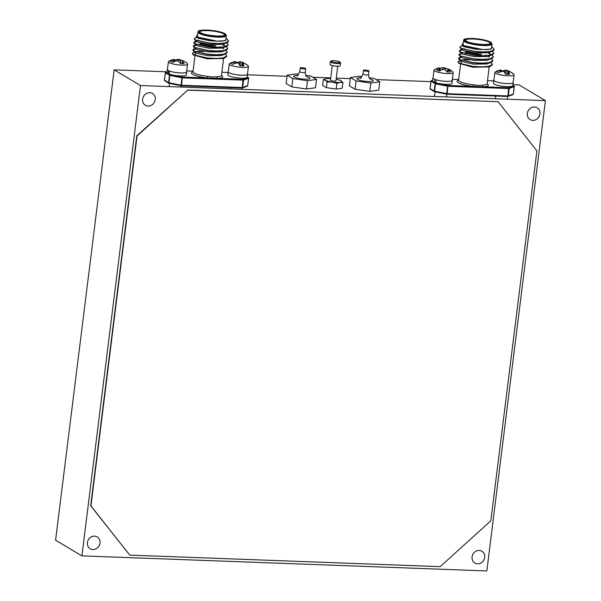 <?xml version="1.0" encoding="UTF-8"?>
<svg xmlns="http://www.w3.org/2000/svg" width="601" height="601" viewBox="0 0 601 601"><rect width="100%" height="100%" fill="white"/><g stroke="black" fill="none" stroke-linecap="round" stroke-linejoin="round"><path stroke-width="0.9" d="M99.999 543.056A6.866 6.153 120.8 0 0 97.227 536.918A6.866 6.153 120.8 0 0 87.408 542.583A6.866 6.153 120.8 0 0 90.188 548.721A6.866 6.153 120.8 0 0 99.999 543.056M155.238 99.593A6.866 6.153 120.8 0 0 152.459 93.463A6.866 6.153 120.8 0 0 142.647 99.127A6.866 6.153 120.8 0 0 145.427 105.265A6.866 6.153 120.8 0 0 155.238 99.593M539.923 113.912A6.866 6.153 120.8 0 0 537.144 107.774A6.866 6.153 120.8 0 0 527.332 113.446A6.866 6.153 120.8 0 0 530.105 119.576A6.866 6.153 120.8 0 0 539.923 113.912M484.684 557.367A6.866 6.153 120.8 0 0 481.904 551.237A6.866 6.153 120.8 0 0 472.093 556.902A6.866 6.153 120.8 0 0 474.873 563.039A6.866 6.153 120.8 0 0 484.684 557.367M166.83 71.812L114.16 69.851L55.577 540.186L81.909 555.88L486.84 570.95L545.423 100.615L140.491 85.545L81.909 555.88M545.423 100.615L519.091 84.921L512.984 84.688M430.917 81.638L376.068 79.595M350.27 78.633L336.29 78.115M330.753 77.912L312.798 77.244M287 76.282L247.529 74.809M140.491 85.545L114.16 69.851M197.646 34.377L196.204 36.796L217.156 41.146A14.364 2.802 7.1 0 0 225.931 39.651L226.427 35.624A14.364 2.802 -172.9 0 1 217.66 37.112A14.364 2.802 -172.9 0 1 197.932 32.071L197.429 36.105A14.364 2.802 7.1 0 0 217.156 41.146L225.593 40.665L226.096 38.306M195.295 52.43L194.506 52.565A17.264 3.373 7.1 0 0 192.335 53.722M225.352 54.052L226.817 55.991L223.249 57.921L216.187 58.47L207.353 57.959L193.672 54.886L192.328 53.587L194.506 52.565M225.818 50.319L227.283 52.257L223.715 54.195L216.653 54.736L207.818 54.225L194.131 51.153L192.793 49.853L195.783 48.719M226.69 46.893L227.749 48.523L224.181 50.461L217.119 51.002L208.284 50.492L194.596 47.419L193.259 46.119L196.249 44.985M223.121 45.09L224.977 45.886M226.742 42.851L228.207 44.79L224.646 46.728L217.577 47.269L208.75 46.758L195.062 43.685L193.725 42.393L196.715 41.251M226.427 38.532L228.673 41.056L225.112 42.994L218.043 43.535L209.216 43.024L195.528 39.959L194.191 38.659L196.782 37.224M217.156 41.146L209.802 40.77L198.405 38.321L196.211 36.796M228.65 41.191L227.186 42.671L222.573 44.376L209.336 44.504L197.939 42.055L194.701 39.749L194.191 38.659M197.353 40.522L198.796 40.192M223.444 44.534L224.158 45M228.185 44.925L226.72 46.405L222.107 48.11L208.87 48.238L197.474 45.789L194.236 43.482L193.725 42.393M219.996 46.931L220.657 47.178M222.528 48.02L223.692 48.734M227.719 48.658L226.254 50.138L221.649 51.836L208.404 51.971L197.008 49.522L193.77 47.209L193.259 46.119M227.253 52.392L225.788 53.872L221.183 55.57L207.946 55.705L196.542 53.256L193.304 50.942L192.793 49.853M195.753 51.829L198.3 51.295L204.37 51.438M192.981 54.774L207.27 58.838L223.076 58.462M227.186 42.671L218.013 43.805L209.186 43.295L194.701 39.749M226.72 46.405L217.547 47.539L208.72 47.028L194.236 43.482M193.725 42.528L197.03 41.484M226.254 50.138L217.081 51.273L208.254 50.762L193.77 47.209M193.259 46.262L196.565 45.218M199.201 45.105L203.115 45.248M225.788 53.872L216.615 55.007L207.788 54.496L193.304 50.942M192.793 49.996L196.099 48.951M226.787 56.118L225.322 57.606L223.219 58.192L216.15 58.733L207.322 58.229L193.635 55.157L192.328 53.587M242.06 88.054A0.691 0.631 -109.9 0 0 242.684 87.498L243.6 80.106A0.691 0.631 -109.9 0 0 243.052 79.309L248.04 77.506A0.691 0.631 70.1 0 1 248.589 78.303L243.232 80.136L182.494 77.875L181.968 77.814L182.313 77.048L207.54 77.987L207.668 76.365L212.686 77.026L217.051 76.718A1.382 0.954 -93.9 0 0 217.832 78.37L207.54 77.987A15.739 3.073 -172.9 0 1 192.974 71.812M196.557 53.264A14.364 2.802 7.1 0 0 195.167 54.248A14.364 2.802 7.1 0 0 198.052 56.366M164.471 80.249A0.691 0.631 70.1 0 1 164.471 80.196L165.395 72.706A0.691 0.631 -109.9 0 1 165.793 72.188A0.691 0.691 0 0 0 165.343 72.751L164.419 80.143A0.691 0.691 0 0 0 164.757 80.819A0.691 0.616 -59.2 0 1 164.471 80.203L168.581 82.653L169.497 75.26A0.691 0.616 -59.2 0 1 170.218 74.607L182.313 77.048L181.577 85.267L181.051 85.207L181.968 77.814L169.873 75.373L170.218 74.607L169.399 74.126M181.126 85.763L169.076 83.351L168.581 82.653A0.691 0.616 -59.2 0 0 168.858 83.269L164.757 80.819A0.691 0.616 -59.2 0 0 165.02 80.895M169.039 83.336A0.691 0.616 -59.2 0 1 168.858 83.269A0.691 0.691 0 0 0 169.076 83.351L181.179 85.785A0.691 0.691 0 0 0 181.284 85.8L181.051 85.207L168.949 82.765L169.873 75.373L165.395 72.811A0.691 0.616 -59.2 0 1 166.109 72.165A0.691 0.631 -109.9 0 0 165.793 72.188L167.003 71.744M181.344 85.785L242.023 88.062L242.308 87.528L247.665 85.695A0.691 0.631 70.1 0 1 247.266 86.221A0.691 0.691 0 0 0 247.717 85.658L248.641 78.265A0.691 0.691 0 0 0 248.311 77.582A0.691 0.616 -59.2 0 1 248.589 78.16M463.273 42.791L461.838 45.21L482.791 49.56A14.364 2.802 7.1 0 0 491.558 48.065L492.061 44.038A14.364 2.802 -172.9 0 1 483.287 45.526A14.364 2.802 -172.9 0 1 463.559 40.485L463.063 44.519A14.364 2.802 7.1 0 0 482.791 49.56L491.227 49.079L491.731 46.72M460.929 60.844L460.141 60.979A17.264 3.373 7.1 0 0 457.962 62.136M490.987 62.466L492.444 64.405L488.883 66.335L481.814 66.884L472.987 66.373L459.299 63.3L457.962 62.001L460.141 60.979M491.445 58.733L492.91 60.671L489.349 62.602L482.28 63.15L473.453 62.639L459.765 59.567L458.428 58.267L461.418 57.133M491.888 55.007L493.376 56.937L489.815 58.875L482.746 59.416L473.919 58.906L460.231 55.833L458.894 54.533L461.884 53.399M488.756 53.504L490.611 54.3M492.377 51.265L493.842 53.204L490.281 55.142L483.212 55.683L474.384 55.172L460.697 52.099L459.352 50.8L462.349 49.665M492.061 46.946L494.307 49.47L490.747 51.408L483.677 51.949L474.85 51.438L461.162 48.365L459.818 47.073L462.417 45.638M482.791 49.56L475.436 49.184L464.032 46.735L461.838 45.21M494.277 49.605L492.812 51.085L488.207 52.79L474.97 52.918L463.566 50.469L460.336 48.163L459.818 47.073M462.988 48.936L464.43 48.598M489.071 52.948L489.792 53.414M493.819 53.339L492.347 54.819L487.742 56.517L474.505 56.652L463.101 54.203L459.87 51.889L459.352 50.8M485.623 55.345L486.284 55.593M488.162 56.426L489.327 57.14M493.353 57.072L491.888 58.552L487.276 60.25L474.039 60.385L462.642 57.936L459.404 55.623L458.894 54.533M492.888 60.799L491.423 62.286L486.81 63.984L473.573 64.119L462.177 61.67L458.939 59.356L458.428 58.267M461.38 60.235L463.934 59.709L470.005 59.845M458.608 63.188L472.904 67.252L488.711 66.876M492.812 51.085L483.647 52.219L474.813 51.709L460.336 48.163M492.347 54.819L483.181 55.953L474.347 55.442L459.87 51.889M459.359 50.942L462.657 49.898M491.888 58.552L482.716 59.687L473.881 59.176L459.404 55.623M458.894 54.676L462.199 53.632M464.836 53.519L468.75 53.662M491.423 62.286L482.25 63.413L473.423 62.91L458.939 59.356M458.428 58.402L461.733 57.365M492.422 64.532L490.957 66.02L488.853 66.606L481.784 67.147L472.957 66.643L459.269 63.571L457.962 62.001M507.695 96.468A0.691 0.631 -109.9 0 0 508.311 95.912L509.235 88.52A0.691 0.631 -109.9 0 0 508.686 87.723L513.675 85.92A0.691 0.631 70.1 0 1 514.223 86.717L508.867 88.55L448.128 86.289L447.602 86.228L447.948 85.462L473.167 86.401L473.295 84.779L478.321 85.44L482.686 85.132A1.382 0.954 -93.9 0 0 483.459 86.784L473.167 86.401A15.739 3.073 -172.9 0 1 458.608 80.226M462.192 61.678A14.364 2.802 7.1 0 0 460.802 62.662A14.364 2.802 7.1 0 0 463.687 64.78M430.106 88.655A0.691 0.631 70.1 0 1 430.098 88.61L431.022 81.12A0.691 0.631 -109.9 0 1 431.428 80.602A0.691 0.691 0 0 0 430.977 81.165L430.053 88.55A0.691 0.691 0 0 0 430.384 89.233A0.691 0.616 -59.2 0 1 430.106 88.617L434.215 91.059L435.132 83.674A0.691 0.616 -59.2 0 1 435.853 83.021L447.948 85.462L447.204 93.681L446.686 93.621L447.602 86.228L435.507 83.787L435.853 83.021L434.741 82.36M446.761 94.177L434.711 91.765L434.215 91.059A0.691 0.616 -59.2 0 0 434.493 91.683L430.384 89.233A0.691 0.616 -59.2 0 0 430.654 89.309M434.673 91.75A0.691 0.616 -59.2 0 1 434.493 91.683A0.691 0.691 0 0 0 434.711 91.765L446.806 94.199A0.691 0.691 0 0 0 446.919 94.214L446.686 93.621L434.583 91.179L435.507 83.787L431.03 81.225A0.691 0.616 -59.2 0 1 431.743 80.579A0.691 0.631 -109.9 0 0 431.428 80.602L432.637 80.158M446.979 94.199L507.657 96.476L507.943 95.942L513.299 94.109A0.691 0.631 70.1 0 1 512.901 94.635A0.691 0.691 0 0 0 513.352 94.064L514.276 86.679A0.691 0.691 0 0 0 513.938 85.996A0.691 0.616 -59.2 0 1 514.223 86.574M337.77 66.223L335.951 80.827A2.765 0.541 -172.9 0 1 333.713 81.082A2.765 0.541 -172.9 0 1 330.678 80.391A2.765 0.541 -172.9 0 1 330.467 80.143L332.293 65.539M339.941 62.046L340.534 62.774A5.176 1.014 -172.9 0 1 340.609 62.985A5.176 1.014 -172.9 0 1 336.417 63.458A5.176 1.014 -172.9 0 1 330.723 62.166A5.176 1.014 -172.9 0 1 330.332 61.708A5.176 1.014 -172.9 0 1 330.46 61.52L331.211 60.956A4.485 0.879 -172.9 0 1 335.178 60.746A4.485 0.879 -172.9 0 1 339.67 61.828A4.485 0.879 -172.9 0 1 339.941 62.046A4.485 0.879 -172.9 0 1 336.808 62.669A4.485 0.879 -172.9 0 1 331.444 61.52A4.485 0.879 -172.9 0 1 331.211 60.956M340.609 62.985L340.271 65.674A5.176 1.014 -172.9 0 1 336.079 66.148A5.176 1.014 -172.9 0 1 330.392 64.855A5.176 1.014 -172.9 0 1 330.002 64.39L330.332 61.708M336.928 83.426L332.105 82.037L327.117 81.999L326.418 87.641L336.222 89.068L342.232 88.227L342.938 82.585L340.016 82.329L336.928 83.426L336.222 89.068M336.147 79.242A8.632 1.683 -172.9 0 1 341.12 80.782L341.195 80.827A8.632 1.683 -172.9 0 1 340.016 82.329A8.632 1.683 -172.9 0 1 332.105 82.037A8.632 1.683 -172.9 0 1 325.306 80.188L323.315 79.73L322.617 85.372L326.418 87.641M341.195 80.827L341.195 80.827A8.632 1.683 -172.9 0 0 341.12 80.782L342.938 82.585M323.315 79.73L325.254 78.904M327.117 81.999L325.306 80.188A8.632 1.683 -172.9 0 1 325.389 78.859A8.632 1.683 -172.9 0 1 326.403 78.641A8.632 1.683 -172.9 0 1 330.67 78.558M228.327 71.496A9.804 1.916 7.1 0 0 228.147 71.797L227.779 74.757A9.804 1.916 7.1 0 0 237.275 77.867A9.804 1.916 7.1 0 0 247.236 77.176L247.604 74.224A9.804 1.916 7.1 0 0 247.507 73.885M228.147 71.797A9.804 1.916 7.1 0 0 237.643 74.915A9.804 1.916 7.1 0 0 247.604 74.224M169.497 71.031L169.024 73.991A9.804 1.916 7.1 0 0 179.737 75.899A9.804 1.916 7.1 0 0 186.37 74.915L186.738 71.955A9.804 1.916 7.1 0 0 186.641 71.624M167.461 69.235A9.804 1.916 7.1 0 0 167.281 69.536L166.913 72.488A9.804 1.916 7.1 0 0 168.085 73.6L169.069 73.607M169.392 71.031A9.804 1.916 7.1 0 0 180.105 72.946A9.804 1.916 7.1 0 0 186.738 71.955M167.281 69.536A9.804 1.916 7.1 0 0 168.453 70.64L168.573 70.64M168.453 70.64L168.085 73.6M493.954 79.91A9.804 1.916 7.1 0 0 493.782 80.211L493.413 83.171A9.804 1.916 7.1 0 0 502.902 86.281A9.804 1.916 7.1 0 0 512.871 85.59L513.239 82.638A9.804 1.916 7.1 0 0 513.141 82.299M493.782 80.211A9.804 1.916 7.1 0 0 503.27 83.321A9.804 1.916 7.1 0 0 513.239 82.638M436.168 79.79L435.71 82.75A9.804 1.916 7.1 0 0 446.092 84.35A9.804 1.916 7.1 0 0 452.005 83.329L452.373 80.369A9.804 1.916 7.1 0 0 452.275 80.038M433.088 77.649A9.804 1.916 7.1 0 0 432.915 77.95L432.547 80.902A9.804 1.916 7.1 0 0 434.561 82.367L435.763 82.329M436.078 79.798A9.804 1.916 7.1 0 0 446.46 81.39A9.804 1.916 7.1 0 0 452.373 80.369M432.915 77.95A9.804 1.916 7.1 0 0 434.929 79.415L435.041 79.407M434.929 79.415L434.561 82.367M242.481 65.907L242.962 63.698A15.265 6.326 97.5 0 1 243.961 65.892A8.023 1.57 -172.9 0 1 242.053 65.892A8.023 1.57 -172.9 0 1 239.897 65.742A15.265 5.807 -93.2 0 0 238.657 63.541A15.093 10.435 -101.2 0 0 237.628 62.985A15.093 14.484 -178.2 0 0 236.118 63.03A15.265 13.365 130.1 0 0 232.775 64.307A8.023 1.57 -172.9 0 1 231.077 63.3A15.265 13.891 -70.1 0 1 234.33 61.963A15.093 10.412 -79.1 0 1 235.389 61.648L235.374 61.58A15.303 15.303 0 0 0 229.605 63.586A9.669 1.886 -172.9 0 0 229.259 64.007A9.669 1.886 -172.9 0 0 229.988 64.87A9.669 1.886 -172.9 0 0 242.534 67.402A9.669 1.886 -172.9 0 0 248.438 66.395A9.669 1.886 -172.9 0 0 248.205 65.9A15.303 15.303 0 0 0 246.583 64.502A8.023 1.57 -172.9 0 1 246.898 64.833A15.265 13.365 130.1 0 0 244.006 63.323A15.093 9.894 114 0 0 243.007 63.18A15.093 0.639 101.7 0 1 242.962 63.698M242.413 65.9L243.007 63.18M235.329 63.248L235.389 61.648M234.21 63.653L234.33 61.963M241.835 65.885L242.218 62.256A15.265 13.891 -70.1 0 1 245.208 63.826A8.023 1.57 -172.9 0 1 246.342 64.337A8.023 1.57 -172.9 0 1 246.583 64.502M240.145 65.764L240.768 61.85A15.093 15.002 -6.3 0 1 242.218 62.256M239.16 64.315L239.679 61.745A15.093 10.953 92.5 0 1 240.768 61.85M238.004 63.165L238.079 62.391A15.265 6.326 97.5 0 1 239.679 61.745M235.367 62.226A8.023 1.57 -172.9 0 1 235.93 62.241A8.023 1.57 -172.9 0 1 238.079 62.391M229.259 64.007L228.282 71.819A9.669 1.886 7.1 0 0 229.019 72.683A9.669 1.886 7.1 0 0 239.641 75.095A9.669 1.886 7.1 0 0 247.469 74.208L248.438 66.395M180.277 63.248L180.578 59.799A15.265 12.501 -75.5 0 1 182.689 60.814M178.858 61.527L179.151 59.446A15.093 14.664 -56.8 0 1 180.578 59.799M177.603 60.889L177.888 59.364A15.093 12.674 88.8 0 1 179.151 59.446M175.687 61.069L175.74 60.01A15.265 8.782 95.3 0 1 177.888 59.364M182.118 63.646L182.599 61.34A15.265 8.782 95.3 0 1 184.176 63.548A8.023 1.57 -172.9 0 1 180.503 63.593A15.265 8.264 -96.4 0 0 178.715 61.385A15.093 12.163 -107.8 0 0 177.505 60.851A15.093 14.146 149.4 0 0 176.025 60.956A15.265 11.982 120.4 0 0 172.953 62.384A8.023 1.57 -172.9 0 1 171.48 61.873A8.023 1.57 -172.9 0 1 170.526 61.362A15.265 12.501 -75.5 0 1 173.456 59.875A15.093 8.211 -81.6 0 1 174.298 59.507A15.093 2.9 -90.3 0 0 174.005 59.409A15.265 8.264 -96.4 0 0 173.569 59.476A15.303 15.303 0 0 0 168.738 61.325A9.669 1.886 -172.9 0 0 168.393 61.745A9.669 1.886 -172.9 0 0 169.978 63.03A9.669 1.886 -172.9 0 0 183.275 65.156A9.669 1.886 -172.9 0 0 187.572 64.134A9.669 1.886 -172.9 0 0 187.339 63.638A15.303 15.303 0 0 0 185.717 62.234A15.265 11.982 120.4 0 0 183.147 60.874A15.093 7.7 109.9 0 0 182.366 60.799A15.093 3.411 99.7 0 1 182.599 61.34M181.735 63.638L182.366 60.799M174.282 59.957A8.023 1.57 -172.9 0 1 175.74 60.01M174.23 61.685L174.298 59.507M173.321 62.166L173.456 59.875M168.393 61.745L167.416 69.551A9.669 1.886 7.1 0 0 172.367 71.857A9.669 1.886 7.1 0 0 182.298 72.969A9.669 1.886 7.1 0 0 186.603 71.94L187.572 64.134M508.115 74.314L508.589 72.112A15.265 6.326 97.5 0 1 509.595 74.306A8.023 1.57 -172.9 0 1 507.68 74.306A8.023 1.57 -172.9 0 1 505.531 74.156A15.265 5.807 -93.2 0 0 504.292 71.955A15.093 10.435 -101.2 0 0 503.255 71.391A15.093 14.484 -178.2 0 0 501.752 71.444A15.265 13.365 130.1 0 0 498.402 72.721A8.023 1.57 -172.9 0 1 496.711 71.714A15.265 13.891 -70.1 0 1 499.964 70.377A15.093 10.412 -79.1 0 1 501.024 70.062L501.009 69.994A15.303 15.303 0 0 0 495.239 72A9.669 1.886 -172.9 0 0 494.886 72.421A9.669 1.886 -172.9 0 0 495.622 73.284A9.669 1.886 -172.9 0 0 508.168 75.816A9.669 1.886 -172.9 0 0 514.073 74.809A9.669 1.886 -172.9 0 0 513.84 74.314A15.303 15.303 0 0 0 512.217 72.916A8.023 1.57 -172.9 0 1 512.533 73.247A15.265 13.365 130.1 0 0 509.633 71.737A15.093 9.894 114 0 0 508.634 71.594A15.093 0.639 101.7 0 1 508.589 72.112M508.04 74.314L508.634 71.594M500.964 71.662L501.024 70.062M499.844 72.06L499.964 70.377M507.469 74.291L507.845 70.67A15.265 13.891 -70.1 0 1 510.842 72.24A8.023 1.57 -172.9 0 1 511.977 72.751A8.023 1.57 -172.9 0 1 512.217 72.916M505.772 74.178L506.395 70.257A15.093 15.002 -6.3 0 1 507.845 70.67M504.795 72.729L505.306 70.159A15.093 10.953 92.5 0 1 506.395 70.257M503.638 71.579L503.713 70.805A15.265 6.326 97.5 0 1 505.306 70.159M501.001 70.64A8.023 1.57 -172.9 0 1 501.565 70.655A8.023 1.57 -172.9 0 1 503.713 70.805M494.886 72.421L493.917 80.226A9.669 1.886 7.1 0 0 494.653 81.097A9.669 1.886 7.1 0 0 505.276 83.501A9.669 1.886 7.1 0 0 513.096 82.615L514.073 74.809M445.349 70.062L445.499 68.063A15.265 10.991 -78.4 0 1 447.903 69.363A8.023 1.57 -172.9 0 1 448.008 69.393M447.257 71.985L447.903 69.363M443.929 69.408L444.139 67.77A15.093 13.981 -68.2 0 1 445.499 68.063M442.441 69.498L442.757 67.71A15.093 13.778 83.9 0 1 444.139 67.77M440.165 70.685L440.202 68.379A15.265 10.615 93.1 0 1 442.757 67.71M448.053 72.06L448.534 69.648A15.265 10.615 93.1 0 1 450.555 71.85A8.023 1.57 -172.9 0 1 447.317 72.052A15.265 10.097 -100 0 0 445.108 69.866A15.093 13.267 -116.5 0 0 443.786 69.355A15.093 13.462 133.3 0 0 442.366 69.513A15.265 10.472 115.2 0 0 439.609 71.068A8.023 1.57 -172.9 0 1 437.896 70.58A8.023 1.57 -172.9 0 1 436.634 70.069A15.265 10.991 -78.4 0 1 439.218 68.454A15.093 6.145 -83.4 0 1 439.849 68.033A15.093 5.139 -92.5 0 0 439.331 67.928A15.265 10.097 -100 0 0 438.121 68.146A15.303 15.303 0 0 0 434.373 69.731A9.669 1.886 -172.9 0 0 434.027 70.159A9.669 1.886 -172.9 0 0 436.551 71.789A9.669 1.886 -172.9 0 0 450.104 73.532A9.669 1.886 -172.9 0 0 453.207 72.548A9.669 1.886 -172.9 0 0 452.974 72.052A15.303 15.303 0 0 0 449.991 69.739A15.265 10.472 115.2 0 0 448.654 69.123A15.093 5.627 107.2 0 0 448.076 69.092A15.093 5.657 98 0 1 448.534 69.648M447.414 72.052L448.076 69.092M439.767 70.956L439.849 68.033M439.091 70.933L439.218 68.454M434.027 70.159L433.051 77.965A9.669 1.886 7.1 0 0 438.677 80.414A9.669 1.886 7.1 0 0 449.135 81.338A9.669 1.886 7.1 0 0 452.237 80.354L453.207 72.548M368.759 70.775A2.772 0.541 7.1 0 0 365.709 70.084A2.772 0.541 7.1 0 0 363.462 70.332A2.772 0.541 7.1 0 0 363.673 70.58A2.772 0.541 7.1 0 0 366.723 71.271A2.772 0.541 7.1 0 0 368.969 71.023A2.772 0.541 7.1 0 0 368.759 70.775M361.877 76.643L359.406 76.282L350.406 77.537L349.369 85.845L355.063 89.233L369.75 91.375L378.75 90.12L379.787 81.811L374.092 78.415L369.037 77.679M355.063 89.233L356.1 80.932L370.787 83.066L379.787 81.811M350.406 77.537L356.1 80.932M369.75 91.375L370.787 83.066M305.488 68.416A2.772 0.541 7.1 0 0 302.438 67.725A2.772 0.541 7.1 0 0 300.192 67.981A2.772 0.541 7.1 0 0 300.402 68.229A2.772 0.541 7.1 0 0 303.452 68.92A2.772 0.541 7.1 0 0 305.699 68.664A2.772 0.541 7.1 0 0 305.488 68.416M298.607 74.284L296.135 73.923L287.135 75.185L286.099 83.486L291.793 86.882L306.48 89.016L315.48 87.761L316.517 79.46L310.822 76.064L305.766 75.328M291.793 86.882L292.83 78.573L307.517 80.714L316.517 79.46M287.135 75.185L292.83 78.573M306.48 89.016L307.517 80.714M490.822 520.812L536.903 150.874L498.079 101.704L187.692 90.15L137.036 135.999L90.954 505.937L129.778 555.114L440.165 566.66L490.822 520.812M129.778 555.114L90.691 505.779L136.773 135.841L187.692 90.15M498.079 101.704L187.429 89.992M201.688 43.693A11.389 2.224 7.1 0 0 215.323 46.112M217.134 36.083A12.771 2.494 -172.9 0 1 200.561 32.739A12.771 2.494 -172.9 0 1 207.39 30.275A12.771 2.494 -172.9 0 1 223.97 33.611A12.771 2.494 -172.9 0 1 217.134 36.083M207.465 30.606A12.493 2.442 7.1 0 0 199.832 31.898L200.666 32.777C203.063 34.249 208.539 35.346 217.111 36.075C226.502 35.985 223.256 35.286 224.541 35.158L224.631 34.993A12.493 2.442 7.1 0 0 207.465 30.606M199.577 42.694A12.223 2.389 7.1 0 0 215.669 46.037L203.228 44.181L199.464 42.656M207.052 30.065A13.673 2.667 7.1 0 0 199.735 32.709A13.673 2.667 7.1 0 0 217.479 36.285A13.673 2.667 7.1 0 0 224.789 33.641A13.673 2.667 7.1 0 0 207.052 30.065M193.019 71.977L192.989 71.714A14.364 2.802 7.1 0 0 207.668 76.365M217.051 76.718A14.364 2.802 7.1 0 0 221.491 75.268L221.401 75.516M221.484 75.365A15.739 3.073 -172.9 0 1 217.832 78.37L243.052 79.309L242.308 87.528L181.577 85.267L181.284 85.8L242.023 88.062A0.691 0.691 0 0 0 242.278 88.024L247.266 86.221M165.395 72.811L164.471 80.203M166.995 71.842L166.109 72.165L166.928 72.646M168.528 73.6L169.031 73.9M193.056 71.181L186.723 70.941M228.064 72.481L221.867 72.248L228.064 72.466M247.68 85.597L248.596 78.205M247.251 77.041L248.04 77.506A0.691 0.616 -59.2 0 1 248.311 77.582L247.266 76.966M215.812 45.826A12.493 2.442 -172.9 0 1 200.186 42.874M467.315 52.099A11.389 2.224 7.1 0 0 480.95 54.526M482.768 44.497A12.771 2.494 -172.9 0 1 466.188 41.153A12.771 2.494 -172.9 0 1 473.025 38.682A12.771 2.494 -172.9 0 1 489.605 42.025A12.771 2.494 -172.9 0 1 482.768 44.497M473.1 39.02A12.493 2.442 7.1 0 0 465.459 40.312L466.301 41.184C468.69 42.663 474.174 43.76 482.746 44.489C492.136 44.399 488.891 43.7 490.176 43.572L490.266 43.4A12.493 2.442 7.1 0 0 473.1 39.02M465.212 51.108A12.223 2.389 7.1 0 0 481.303 54.443M472.679 38.479A13.673 2.667 7.1 0 0 465.369 41.123A13.673 2.667 7.1 0 0 483.106 44.699A13.673 2.667 7.1 0 0 490.424 42.055A13.673 2.667 7.1 0 0 472.679 38.479M458.653 80.391L458.623 80.128A14.364 2.802 7.1 0 0 473.295 84.779M482.686 85.132A14.364 2.802 7.1 0 0 487.126 83.682L487.035 83.93M487.118 83.779A15.739 3.073 -172.9 0 1 483.459 86.784L508.686 87.723L507.943 95.942L447.204 93.681L446.919 94.214L507.657 96.476A0.691 0.691 0 0 0 507.913 96.43L512.901 94.635M431.03 81.225L430.106 88.617M432.63 80.256L431.743 80.579L432.562 81.06M458.691 79.587L452.358 79.355M493.691 80.895L487.501 80.662L493.699 80.88M513.314 94.011L514.223 86.619M512.886 85.455L513.675 85.92A0.691 0.616 -59.2 0 1 513.938 85.996L512.893 85.372M481.439 54.24A12.493 2.442 -172.9 0 1 465.813 51.288M370.028 78.971A8.226 1.608 -172.9 0 1 372.635 79.956A8.226 1.608 -172.9 0 1 368.233 81.541A8.226 1.608 -172.9 0 1 357.557 79.392A8.226 1.608 -172.9 0 1 360.487 77.784M361.329 77.927L359.879 78.032C360.029 78.934 361.073 77.604 363.004 74.028A2.772 0.541 7.1 0 0 363.214 74.276A2.772 0.541 7.1 0 0 366.264 74.967A2.772 0.541 7.1 0 0 368.503 74.712C369.179 80.008 370.141 78.498 370.501 79.332L370.547 79.355M306.758 76.62A8.226 1.608 -172.9 0 1 309.365 77.597A8.226 1.608 -172.9 0 1 304.962 79.189A8.226 1.608 -172.9 0 1 294.287 77.041A8.226 1.608 -172.9 0 1 297.217 75.433M298.058 75.576L296.609 75.681C296.759 76.582 297.803 75.245 299.734 71.669A2.772 0.541 7.1 0 0 299.944 71.917A2.772 0.541 7.1 0 0 302.994 72.608A2.772 0.541 7.1 0 0 305.233 72.353C305.909 77.657 306.871 76.147 307.231 76.973L307.276 77.003M226.427 35.624L225.21 33.814C221.739 31.898 215.669 30.643 206.992 30.05C193.575 30.704 200.163 31.207 197.932 32.071M193.041 52.941L194.927 52.152M193.507 49.207L195.393 48.426M193.973 45.473L195.851 44.692M194.439 41.739L196.317 40.958M222.543 58.763L225.322 57.606M192.989 71.714L194.979 55.728M195.017 55.465L195.167 54.248M193.064 71.158L186.731 70.926M221.491 75.268L223.625 58.177M199.592 42.739L200.591 44.211C203.168 45.631 208.006 46.608 215.105 47.133M492.061 44.038L490.844 42.228C487.373 40.312 481.303 39.057 472.626 38.464C459.209 39.118 465.798 39.621 463.559 40.485M458.676 61.355L460.554 60.566M459.141 57.621L461.02 56.832M459.6 53.887L461.485 53.106M492.317 55.307L491.911 54.999M460.065 50.153L461.951 49.372M488.17 67.177L490.957 66.02M458.623 80.128L460.614 64.142M460.651 63.879L460.802 62.662M458.691 79.572L452.358 79.34M487.126 83.682L489.252 66.591M481.326 54.451L468.863 52.587L465.091 51.07M465.227 51.153L466.226 52.625C468.803 54.045 473.641 55.014 480.732 55.547M241.985 88.062L241.827 89.316M230.07 87.618L229.92 88.873M181.119 85.778L180.961 87.055M169.444 83.426L169.054 86.612M507.62 96.476L507.282 99.195M495.705 96.032L495.367 98.752M446.753 94.192L446.415 96.934M435.079 91.84L434.5 96.491M363.004 74.028L363.462 70.332M368.503 74.712L368.969 71.023M299.734 71.669L300.192 67.981M305.233 72.353L305.699 68.664"/></g></svg>
